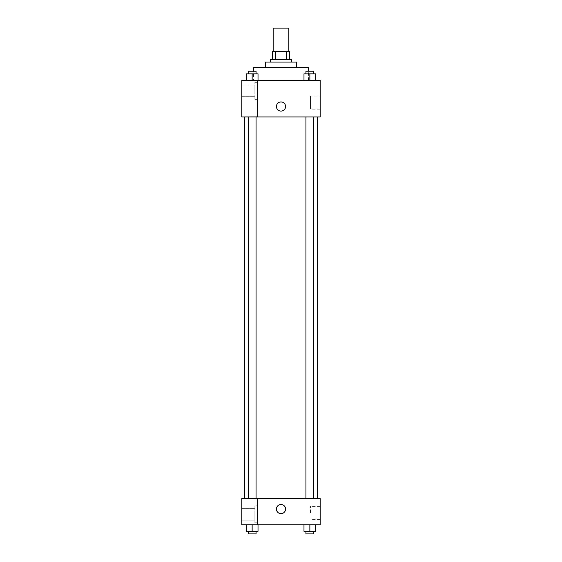 <?xml version="1.0" encoding="UTF-8"?>
<svg xmlns="http://www.w3.org/2000/svg" width="562" height="562" viewBox="0 0 562 562"><rect width="100%" height="100%" fill="white"/><g stroke="black" fill="none" stroke-linecap="round" stroke-linejoin="round"><path stroke-width="0.42" stroke-dasharray="2.81 2.11" d="M273.16 28.1L288.84 28.1M281 51.627L273.16 51.627L281 51.627M286.501 59.467L286.501 51.627L289.493 51.627L289.493 59.467L275.499 59.467L289.493 59.467M286.501 51.627L272.507 51.627M275.499 59.467L272.507 59.467L275.499 59.467L275.499 51.627M291.453 59.467L270.547 59.467M270.547 62.08L291.453 62.08L270.547 62.08M296.687 62.08L265.313 62.08M265.313 67.307L296.687 67.307L265.313 67.307M308.447 67.307L253.553 67.307M253.553 80.38L308.447 80.38L253.553 80.38L253.553 71.234M320.207 80.38L241.793 80.38L241.793 116.931L257.473 116.931L257.473 80.422L241.793 80.422L257.473 80.422L257.473 116.931L241.793 116.973L320.207 116.973L320.207 80.38M246.261 80.38L258.021 80.38L246.261 80.38L258.021 80.38L246.261 80.38L252.141 80.38L252.141 73.847L246.261 73.847L256.061 73.847L246.261 73.847L246.261 80.38L252.141 80.38L246.261 80.38L246.261 73.847L246.261 80.38L258.021 80.38L252.141 80.38L252.141 73.847L258.021 73.847L248.221 73.847L258.021 73.847L258.021 80.38L258.021 73.847M303.979 80.38L315.739 80.38L303.979 80.38L315.739 80.38L303.979 80.38L309.859 80.38L309.859 73.847L303.979 73.847L313.779 73.847L303.979 73.847L303.979 80.38L309.859 80.38L303.979 80.38L303.979 73.847L303.979 80.38L315.739 80.38L309.859 80.38L309.859 73.847L315.739 73.847L305.939 73.847L315.739 73.847L315.739 80.38L315.739 73.847M285.573 106.52A4.573 4.573 0 0 0 278.71 102.558A4.573 4.573 0 0 0 278.71 110.482A4.573 4.573 0 0 0 285.573 106.52A4.573 4.573 0 0 1 278.71 110.482A4.573 4.573 0 0 1 278.71 102.558A4.573 4.573 0 0 1 285.573 106.52M257.473 82.34L257.473 99.334L257.473 82.34L254.86 82.34L254.86 99.334L254.86 82.34L254.86 99.334L254.86 82.34L257.473 82.34L257.473 99.334L257.473 82.34M254.86 90.833L254.86 84.953L254.86 90.833M241.793 90.833L241.793 84.953L241.793 90.833M320.207 96.039L320.207 109.154L320.207 96.039L310.484 96.039L310.484 109.154L310.484 96.039M241.793 116.931L257.473 116.931L257.473 80.422L241.793 80.422M276.427 106.52A4.573 4.573 0 0 0 283.29 110.482A4.573 4.573 0 0 0 283.29 102.558A4.573 4.573 0 0 0 276.427 106.52M241.793 111.093L241.793 101.947L241.793 111.093M309.859 116.973L313.779 116.973L309.859 116.973M252.141 116.973L248.221 116.973L252.141 116.973M281 116.973L317.593 116.973L281 116.973M281 498.613L244.407 498.613L281 498.613M309.859 498.613L313.779 498.613L309.859 498.613M252.141 498.613L248.221 498.613L252.141 498.613M241.793 498.613L257.473 498.613L241.793 498.613L241.793 524.753L257.473 524.753L257.473 498.571L241.793 498.613M257.473 524.753L320.207 524.753L320.207 498.613L257.473 498.571L257.473 524.753L257.473 498.613M241.793 509.067L241.793 513.64L241.793 509.067M241.793 514.293L241.793 520.18L241.793 514.293M254.86 514.293L254.86 520.18L254.86 514.293M254.86 505.8L254.86 522.793L254.86 505.8L254.86 522.793L254.86 505.8L257.473 505.8L257.473 522.793L257.473 505.8L254.86 505.8M257.473 505.8L257.473 522.793L257.473 505.8M257.473 498.571L241.793 498.571L257.473 498.571M258.021 531.287L258.021 524.753L258.021 531.287L252.141 531.287L258.021 531.287L252.141 531.287L252.141 524.753L258.021 524.753L246.261 524.753L258.021 524.753L246.261 524.753L252.141 524.753L252.141 531.287L246.261 531.287L246.261 524.753L246.261 531.287L256.061 531.287L246.261 531.287L246.261 524.753M315.739 531.287L315.739 524.753L315.739 531.287L309.859 531.287L315.739 531.287L309.859 531.287L309.859 524.753L303.979 524.753L315.732 524.753L303.979 524.753L315.732 524.753L303.979 524.753L303.979 531.287L309.859 531.287L303.979 531.287L303.979 524.753L315.739 524.753L309.859 524.753L315.739 524.753L309.859 524.753L309.859 531.287L303.979 531.287L303.979 524.753M320.207 512.987L320.207 506.432L320.207 512.987M310.484 512.987L310.484 506.432L310.484 512.987M276.427 509.067A4.573 4.573 0 0 0 283.29 513.029A4.573 4.573 0 0 0 283.29 505.105A4.573 4.573 0 0 0 276.427 509.067M285.573 509.067A4.573 4.573 0 0 0 278.71 505.105A4.573 4.573 0 0 0 278.71 513.029A4.573 4.573 0 0 0 285.573 509.067A4.573 4.573 0 0 1 278.71 513.029A4.573 4.573 0 0 1 278.71 505.105A4.573 4.573 0 0 1 285.573 509.067M305.939 531.287L305.939 533.9L313.779 533.9L305.939 533.9L313.779 533.9L313.779 531.287L305.939 531.287L313.779 531.287M309.859 531.287L309.859 524.753M248.221 531.287L248.221 533.9L256.061 533.9L248.221 533.9L256.061 533.9L256.061 531.287L248.221 531.287L256.061 531.287M252.141 531.287L252.141 524.753M305.939 73.847L305.939 71.234L313.779 71.234L305.939 71.234L313.779 71.234L313.779 73.847M309.859 80.38L309.859 73.847M248.221 73.847L248.221 71.234L256.061 71.234L248.221 71.234L256.061 71.234L256.061 73.847M252.141 80.38L252.141 73.847M308.447 80.38L308.447 71.234M257.473 99.334L254.86 99.334L257.473 99.334M241.793 96.713L254.86 96.713L241.793 96.713M241.793 84.953L254.86 84.953L241.793 84.953M320.207 109.154L310.484 109.154M256.061 498.571L256.061 116.973M248.221 498.571L248.221 116.973M313.779 498.613L313.779 116.973M305.939 498.613L305.939 116.973M241.793 520.18L254.86 520.18L241.793 520.18M241.793 508.413L254.86 508.413L241.793 508.413M257.473 522.793L254.86 522.793L257.473 522.793M320.207 506.432L310.484 506.432M320.207 519.541L310.484 519.541"/><path stroke-width="0.84" d="M288.84 51.627L288.84 28.1L273.16 28.1L273.16 51.627M275.499 59.467L275.499 51.627L272.507 51.627L272.507 59.467L272.507 51.627M275.499 51.627L289.493 51.627L289.493 59.467M286.501 59.467L286.501 51.627M270.547 62.08L270.547 59.467L291.453 59.467L291.453 62.08M265.313 67.307L265.313 62.08L296.687 62.08L296.687 67.307M253.553 71.234L253.553 67.307L308.447 67.307L308.447 71.234M241.793 80.38L320.207 80.38L320.207 116.973L241.793 116.973L257.473 116.931L257.473 80.422L241.793 80.38M276.427 106.52A4.573 4.573 0 0 1 283.29 102.558A4.573 4.573 0 0 1 283.29 110.482A4.573 4.573 0 0 1 276.427 106.52M241.793 80.422L241.793 116.931M257.473 498.613L320.207 498.613L320.207 524.753L241.793 524.753L241.793 498.571L257.473 498.571L257.473 524.753M276.427 509.067A4.573 4.573 0 0 1 283.29 505.105A4.573 4.573 0 0 1 283.29 513.029A4.573 4.573 0 0 1 276.427 509.067M303.979 524.753L303.979 531.287L315.739 531.287L315.739 524.753L315.739 531.287M309.859 531.287L309.859 524.753M313.779 531.287L313.779 533.9L305.939 533.9L305.939 531.287M246.261 524.753L246.261 531.287L258.021 531.287L258.021 524.753L258.021 531.287M252.141 531.287L252.141 524.753M256.061 531.287L256.061 533.9L248.221 533.9L248.221 531.287M303.979 80.38L303.979 73.847L315.739 73.847L315.739 80.38L315.739 73.847M309.859 80.38L309.859 73.847M313.779 73.847L313.779 71.234L305.939 71.234L305.939 73.847M246.261 80.38L246.261 73.847L258.021 73.847L258.021 80.38L258.021 73.847M252.141 80.38L252.141 73.847M256.061 73.847L256.061 71.234L248.221 71.234L248.221 73.847M317.593 498.613L317.593 116.973M244.407 498.571L244.407 116.973M305.939 116.973L305.939 498.613M313.779 116.973L313.779 498.613M256.061 498.571L256.061 116.973M248.221 498.571L248.221 116.973"/></g></svg>
